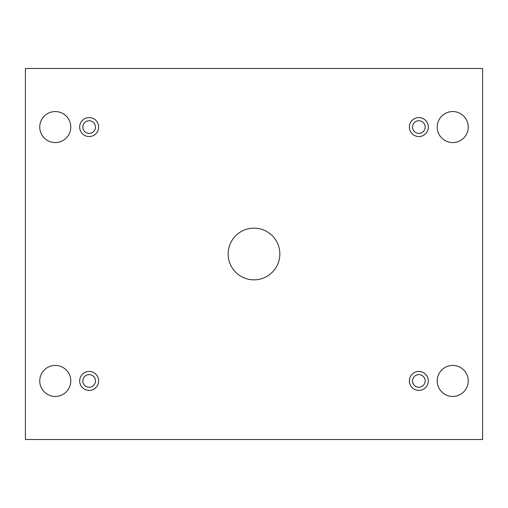 <?xml version="1.0" encoding="UTF-8"?>
<svg xmlns="http://www.w3.org/2000/svg" width="508" height="508" viewBox="0 0 508 508"><rect width="100%" height="100%" fill="white"/><g stroke="black" fill="none" stroke-linecap="round" stroke-linejoin="round"><path stroke-width="0.76" d="M482.6 68.478L25.4 68.478L25.4 439.522L482.6 439.522L482.6 68.478M89.154 390.411A9.474 9.474 0 0 1 80.95 376.199A9.474 9.474 0 0 1 97.365 376.199A9.474 9.474 0 0 1 89.154 390.411M418.846 390.411A9.474 9.474 0 0 1 410.635 376.199A9.474 9.474 0 0 1 427.05 376.199A9.474 9.474 0 0 1 418.846 390.411M418.846 136.544A9.474 9.474 0 0 1 410.635 122.326A9.474 9.474 0 0 1 427.05 122.326A9.474 9.474 0 0 1 418.846 136.544M89.154 136.544A9.474 9.474 0 0 1 80.95 122.326A9.474 9.474 0 0 1 97.365 122.326A9.474 9.474 0 0 1 89.154 136.544M70.777 127.064A15.507 15.507 0 0 0 47.511 113.633A15.507 15.507 0 0 0 47.511 140.494A15.507 15.507 0 0 0 70.777 127.064M468.243 127.064A15.507 15.507 0 0 0 444.976 113.633A15.507 15.507 0 0 0 444.976 140.494A15.507 15.507 0 0 0 468.243 127.064M70.777 380.936A15.507 15.507 0 0 0 47.511 367.506A15.507 15.507 0 0 0 47.511 394.367A15.507 15.507 0 0 0 70.777 380.936M468.243 380.936A15.507 15.507 0 0 0 444.976 367.506A15.507 15.507 0 0 0 444.976 394.367A15.507 15.507 0 0 0 468.243 380.936M254 228.156A25.845 25.845 0 0 1 276.384 266.922A25.845 25.845 0 0 1 231.616 266.922A25.845 25.845 0 0 1 254 228.156M82.836 380.936A6.318 6.318 0 0 1 92.316 375.463A6.318 6.318 0 0 1 92.316 386.41A6.318 6.318 0 0 1 82.836 380.936M412.528 380.936A6.318 6.318 0 0 1 422.002 375.463A6.318 6.318 0 0 1 422.002 386.41A6.318 6.318 0 0 1 412.528 380.936M412.528 127.064A6.318 6.318 0 0 1 422.002 121.59A6.318 6.318 0 0 1 422.002 132.537A6.318 6.318 0 0 1 412.528 127.064M82.836 127.064A6.318 6.318 0 0 1 92.316 121.59A6.318 6.318 0 0 1 92.316 132.537A6.318 6.318 0 0 1 82.836 127.064"/></g></svg>
